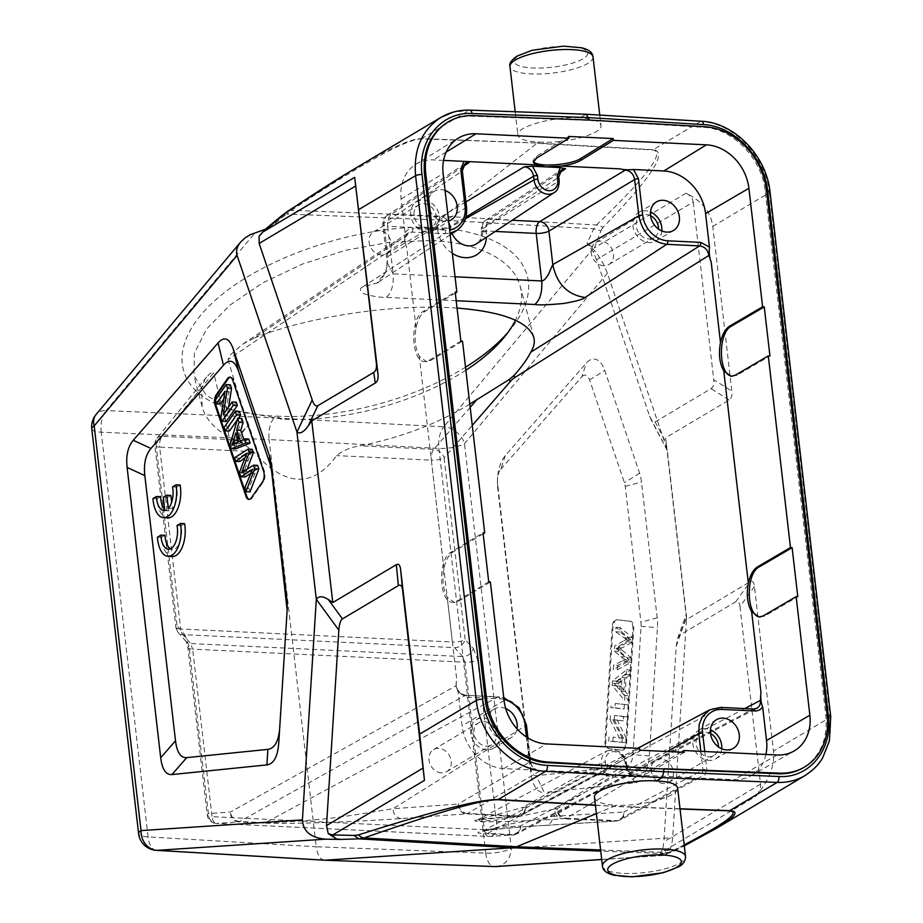 <?xml version="1.0" encoding="UTF-8"?>
<svg xmlns="http://www.w3.org/2000/svg" width="923" height="923" viewBox="0 0 923 923"><rect width="100%" height="100%" fill="white"/><g stroke="black" fill="none" stroke-linecap="round" stroke-linejoin="round"><path stroke-width="0.69" stroke-dasharray="4.62 3.46" d="M469.795 404.066C437.71 423.692 401.113 437.606 360.005 445.809C350.717 447.217 342.941 450.482 336.676 455.627C312.643 488.382 284.919 487.044 253.502 451.624C246.845 445.913 240.718 441.979 235.123 439.81C217.032 431.676 206.025 420.576 202.102 406.535L201.756 387.302L205.171 378.972L209.267 374.23L212.255 372.246L213.686 372.754L155.999 444.009A9.507 6.969 -141 0 1 156.922 438.379A9.507 6.969 -141 0 1 162.09 436.302A9.507 4.742 -87.3 0 0 159.667 447.124A9.507 2.584 -6.6 0 1 154.868 445.451A9.507 2.584 -6.6 0 1 155.999 444.009L177.043 625.875A9.507 2.584 173.4 0 0 175.901 627.317A9.507 2.584 173.4 0 0 180.712 628.99A9.507 4.742 -87.3 0 0 182.812 634.597A9.507 7.419 -41.3 0 1 178.208 632.497A9.507 7.419 -41.3 0 1 177.043 625.875L184.877 634.816A9.507 7.419 138.7 0 0 186.019 641.393M279.646 728.985L287.122 610.818M160.579 496.678L157.072 498.766A23.756 11.849 -87.3 0 0 167.732 517.895M170.87 495.409L167.398 497.474L168.932 510.731A16.626 8.295 92.7 0 1 168.067 510.777A16.626 8.295 92.7 0 1 164.64 509.046M180.147 485.025L176.639 487.113A16.626 8.295 92.7 0 1 172.405 508.665L171.655 502.227M165.044 535.282L161.537 537.371A23.756 11.849 -87.3 0 0 172.197 556.511M184.612 523.641L181.104 525.729A16.626 8.295 92.7 0 1 172.543 549.393A16.626 8.295 92.7 0 1 170.513 548.77M223.747 399.163L229.077 391.56L224.97 417.911L220.862 417.715M224.97 417.911L226.181 421.476M229.077 391.56L224.958 391.364M230.346 384.787L219.155 400.755L215.047 400.559M219.155 400.755L220.285 404.089M236.242 402.174L227.45 414.715L223.331 414.519M227.45 414.715L228.662 406.916M239.438 411.612L228.246 427.58L224.139 427.384M228.246 427.58L229.423 431.053M237.153 420.046L238.376 418.304M238.007 439.44L239.922 433.129L242.945 442.048L238.769 443.801A29.328 14.618 -87.3 0 0 236.057 445.474A56.591 28.221 -87.3 0 0 237.038 442.602M242.945 442.048L238.826 441.852M239.922 433.129L235.803 432.933M236.046 445.486L231.927 445.29M241.768 418.465L234.223 445.198L230.104 445.001M234.223 445.198L235.492 448.947M248.852 439.383L244.491 441.332L240.372 441.136M244.491 441.332L243.891 439.567M252.614 469.253L256.721 469.449A96.361 48.042 -87.3 0 0 254.806 473.822L248.829 488.29L244.71 488.094M248.829 488.29L250.041 491.867M250.802 473.361L254.252 471.215L251.771 471.099M254.252 471.215A227.958 113.644 -87.3 0 0 256.721 469.449M248.356 455.408A98.323 49.023 -87.3 0 0 251.229 453.251A63.087 31.451 -87.3 0 0 248.091 460.612L243.58 472.795L239.461 472.588M243.58 472.795L244.999 476.983M251.229 453.251L247.122 453.043M244.976 457.831L248.356 455.42L246.06 455.304M252.21 449.293L238.572 458.039L234.465 457.843M238.572 458.039L239.761 461.546M257.667 465.365L247.445 471.815A69.052 34.428 -87.3 0 0 245.668 473.038A80.763 40.266 -87.3 0 0 246.706 470.361L247.133 469.23M245.668 473.038L241.561 472.841M230.3 377.219A7.603 3.796 92.7 0 1 230.715 377.195A7.603 3.796 92.7 0 1 233.542 380.23L264.428 471.341A7.603 3.796 92.7 0 1 263.286 481.968L252.094 497.935A7.603 3.796 92.7 0 1 249.672 499.458A7.603 3.796 92.7 0 1 249.268 499.389M215.347 401.47A7.603 3.796 92.7 0 1 215.405 400.04M686.585 617.175L667.225 449.813L607.38 273.231C603.711 263.505 598.889 255.371 592.924 248.829L587.028 242.957A439.602 210.975 165.1 0 0 593.651 228.777L596.454 224.97C646.896 176.835 665.679 151.833 652.815 149.964L536.921 143.307L443.663 216.27L596.454 224.97A9.507 7.961 -133.5 0 1 602.811 227.531C651.465 177.666 668.264 151.718 653.219 149.699A9.507 4.707 -86.7 0 0 652.815 149.964M631.424 658.007L627.305 657.811L627.04 661.999L631.159 662.195L631.424 658.007L621.802 649.988A80.763 40.266 -87.3 0 0 620.314 648.8L616.195 648.592A80.763 40.266 92.7 0 1 617.683 649.792L627.305 657.811M627.04 661.999L613.276 669.567L613.553 665.195L622.356 660.96L626.475 661.156L617.66 665.391L613.553 665.195M617.66 665.391L617.383 669.763L613.276 669.567M617.383 669.763L631.159 662.195M622.356 660.972A98.323 49.023 92.7 0 1 625.332 659.645L629.451 659.841A98.323 49.023 -87.3 0 0 626.475 661.168M625.332 659.645A63.087 31.451 92.7 0 1 620.994 656.738L614.43 651.153L614.764 645.904L624.075 640.631L628.194 640.827L618.883 646.112L614.764 645.904M618.883 646.112L618.548 651.35L625.113 656.934A63.087 31.451 -87.3 0 0 629.451 659.841M618.548 651.35L614.43 651.153M620.314 648.8A69.052 34.428 -87.3 0 0 622.137 647.877L632.428 642.12L632.705 637.689L620.048 627.536L619.771 631.99L628.113 637.931A96.361 48.042 -87.3 0 0 630.721 639.616L626.613 639.42A96.165 47.938 92.7 0 1 623.994 637.735L615.653 631.794L615.929 627.34L628.586 637.493L628.309 641.923L618.018 647.681A69.052 34.428 92.7 0 1 616.195 648.592M624.075 640.62A227.958 113.644 92.7 0 1 626.613 639.42M630.721 639.616A227.958 113.644 -87.3 0 0 628.194 640.827M619.771 631.99L615.653 631.794M620.048 627.536L615.929 627.34M632.705 637.689L628.586 637.493M632.428 642.12L628.309 641.923M620.533 678.636L616.518 681.762A29.328 14.618 92.7 0 1 613.795 683.32A56.591 28.221 92.7 0 1 616.391 685.939L619.829 689.758L620.533 678.636L624.652 678.832L623.948 689.966L619.829 689.758M623.948 689.966L620.51 686.135A56.591 28.221 -87.3 0 0 617.914 683.528A29.328 14.618 -87.3 0 0 620.637 681.959L624.652 678.832M620.51 686.135L616.391 685.939M617.902 683.516L613.795 683.32M625.286 691.465L621.167 691.269L624.929 695.538L629.048 695.734L625.286 691.465L626.152 677.736L622.033 677.54L621.167 691.269M624.929 695.538L624.617 700.488L612.261 685.604L612.549 680.932L626.555 669.752L626.267 674.367L622.033 677.54M626.152 677.736L630.374 674.563L630.674 669.948L616.668 681.128L616.368 685.812L628.736 700.684L624.617 700.488M628.736 700.684L629.048 695.734M616.368 685.812L612.261 685.604M616.668 681.128L612.549 680.932M630.674 669.948L626.555 669.752M630.374 674.563L626.267 674.367M615.26 703.464L628.471 704.895L615.26 703.464L614.983 707.803L610.876 707.606L611.141 703.268M624.352 704.699L624.075 709.049L610.876 707.606M614.983 707.803L624.075 709.049M628.194 709.245L628.471 704.895M627.444 721.025L627.709 716.859L614.51 715.429L623.602 716.663L623.337 720.828L612.953 719.698L623.337 720.828M627.709 716.859L623.602 716.663M614.51 715.429L614.222 719.882L610.115 719.686L610.391 715.233M614.222 719.882L623.51 738.262L619.391 738.065L610.115 719.686M623.51 738.262L613.137 737.131L619.391 738.065M613.137 737.131L612.872 741.296L608.753 741.1L609.018 736.935M612.872 741.296L626.082 742.738L608.753 741.1M626.082 742.738L626.359 738.285L622.24 738.077L621.964 742.542M612.953 719.698L622.24 738.077M626.359 738.285L617.072 719.894M629.624 621.191L616.414 619.748A7.603 3.796 -87.3 0 0 616.299 619.748A7.603 3.796 -87.3 0 0 612.157 626.925L604.98 740.696A7.603 3.796 -87.3 0 0 608.28 748.691L621.491 750.134A7.603 3.796 -87.3 0 0 621.594 750.145A7.603 3.796 -87.3 0 0 625.736 742.957L632.913 629.186A7.603 3.796 -87.3 0 0 629.624 621.191L630.444 621.225A7.603 3.796 92.7 0 1 633.732 629.221L626.555 742.992A7.603 3.796 92.7 0 1 622.425 750.18A7.603 3.796 92.7 0 1 622.31 750.168L609.099 748.738A7.603 3.796 92.7 0 1 605.811 740.742L612.987 626.971A7.603 3.796 92.7 0 1 617.118 619.783A7.603 3.796 92.7 0 1 617.233 619.795L630.444 621.225M505.285 455.616L500.739 469.357A12.045 6.011 -87.3 0 0 497.509 478.368A12.045 6.011 -87.3 0 0 497.416 480.479A12.045 6.011 -87.3 0 0 497.566 483.214L530.413 767.186A12.045 6.011 -87.3 0 0 536.182 775.712L544.258 792.534A28.509 14.214 92.7 0 1 530.621 772.366L497.762 488.382A28.509 14.214 92.7 0 1 497.405 481.921A28.509 14.214 92.7 0 1 497.647 476.937A28.509 14.214 92.7 0 1 505.285 455.616L586.359 363.051A28.509 14.214 92.7 0 1 604.75 370.435L639.581 473.199A28.509 14.214 92.7 0 1 641.497 482.025L657.199 617.775A28.509 14.214 92.7 0 1 657.441 627.594L649.342 755.925A28.509 14.214 92.7 0 1 634.932 782.831L544.258 792.534M500.739 469.357L581.825 376.792L586.359 363.051M634.932 782.831L626.855 766.009A12.045 6.011 -87.3 0 0 632.947 754.645L641.047 626.313A12.045 6.011 -87.3 0 0 640.943 622.16L625.24 486.409A12.045 6.011 -87.3 0 0 624.421 482.683L589.589 379.918A12.045 6.011 -87.3 0 0 581.825 376.792M626.855 766.009L536.182 775.712M649.584 416.146L650.877 419.25L655.168 421.926L666.256 443.098L667.271 450.551L649.584 416.146L596.535 259.628L693.196 202.079C692.688 198.272 690.312 195.33 686.066 193.23C701.999 201.087 710.906 212.152 712.775 226.423L731.824 391.11C732.297 395.586 731.397 398.551 729.135 399.994L665.587 437.825L686.608 619.529L750.157 581.686C752.441 580.417 753.872 581.998 754.426 586.428L773.486 751.114C774.928 765.502 769.044 780.546 755.845 796.272L664.179 850.856A9.507 8.942 -96.5 0 1 659.253 854.479L663.868 855.413C668.667 854.19 671.609 848.272 672.682 837.657L686.597 617.164L686.17 614.291L686.354 616.726L679.836 635.093L677.597 638.439L676.213 646.342L663.891 841.788L662.622 849.645L664.191 850.833L674.84 850.071A9.507 8.411 -116.6 0 1 672.613 851.767A9.507 8.411 -116.6 0 1 669.071 852.564L665.945 853.602A439.602 19.856 0.7 0 1 657.811 854.663L659.264 854.467L662.622 849.645M693.196 202.079L713.744 379.757L731.824 391.11M655.168 421.926L711.056 388.641C713.317 387.199 714.217 384.233 713.744 379.757M666.256 443.098L665.587 437.825M686.608 619.529L686.354 616.726M754.426 586.428L739.992 606.549C739.427 602.131 738.008 600.538 735.723 601.808L679.836 635.093M739.992 606.549L760.552 784.227C760.933 788.069 759.364 792.084 755.845 796.272M639.57 748.391L607.057 767.151L603.769 771.063L606.169 773.509L547.731 770.693L539.574 771.143C534.532 770.336 531.452 767.175 530.298 761.66L458.269 804.048A9.507 8.342 85.9 0 0 466.427 813.855A9.507 4.742 -87.3 0 0 467.58 813.498A9.507 7.984 -120.5 0 1 458.269 804.048L393.117 808.71L526.098 725.363A2.85 0.773 173.4 0 0 526.433 724.936M684.22 752.337L651.696 771.109C640.55 778.204 603.527 779.577 603.977 772.874L607.265 768.974L639.789 750.203M441.529 772.897A12.83 10.557 -120.8 0 1 429.703 763.148A12.83 10.557 -120.8 0 1 433.556 749.614A12.83 10.557 -120.8 0 1 449.189 755.233A12.83 10.557 -120.8 0 1 446.674 771.663A12.83 10.557 -120.8 0 1 441.529 772.897M486.513 746.119A12.83 10.557 59.2 0 0 491.659 744.884A12.83 10.557 59.2 0 0 494.163 728.455A12.83 10.557 59.2 0 0 478.529 722.836A12.83 10.557 59.2 0 0 474.676 736.369A12.83 10.557 59.2 0 0 486.513 746.119M486.929 749.753A16.626 13.695 -120.8 0 1 471.595 737.108A16.626 13.695 -120.8 0 1 476.58 719.571A16.626 13.695 -120.8 0 1 496.851 726.851A16.626 13.695 -120.8 0 1 493.597 748.149A16.626 13.695 -120.8 0 1 486.929 749.753M505.735 708.587A16.626 13.695 59.2 0 0 494.197 709.072A16.626 13.695 59.2 0 0 489.213 726.62A16.626 13.695 59.2 0 0 504.546 739.265A16.626 13.695 59.2 0 0 511.215 737.65A16.626 13.695 59.2 0 0 516.995 728.812M455.316 293.064L424.892 311.489C420.738 314.247 417.784 319.704 416.042 327.884C414.162 339.191 415.258 348.663 419.33 356.324L426.553 361.654L430.568 360.547L462.515 341.198M460.865 341.118L428.918 360.466L424.915 361.574C411.07 362.243 409.616 318.297 423.242 311.409L455.201 292.06M483.167 533.817L452.743 552.231C448.59 554.988 445.636 560.457 443.894 568.626C442.025 579.932 443.121 589.416 447.182 597.066L454.404 602.396L458.419 601.288L490.367 581.94M488.729 581.871L456.77 601.219L452.766 602.315C438.933 602.984 437.467 559.05 451.093 552.162L483.052 532.813M526.445 737.015L529.191 760.725L534.163 770.047L503.854 768.594A42.77 35.201 -120.8 0 1 462.088 725.928L458.223 692.469L456.17 685.604L456.493 677.494L447.182 597.066M381.614 255.071A12.83 10.557 -120.8 0 1 369.788 245.31A12.83 10.557 -120.8 0 1 373.63 231.777A12.83 10.557 -120.8 0 1 389.275 237.396A12.83 10.557 -120.8 0 1 386.76 253.825A12.83 10.557 -120.8 0 1 381.614 255.071M426.599 228.281A12.83 10.557 59.2 0 0 431.733 227.046A12.83 10.557 59.2 0 0 434.248 210.617A12.83 10.557 59.2 0 0 418.615 204.998A12.83 10.557 59.2 0 0 414.762 218.532A12.83 10.557 59.2 0 0 426.599 228.281M427.014 231.915A16.626 13.695 -120.8 0 1 411.681 219.282A16.626 13.695 -120.8 0 1 416.665 201.733A16.626 13.695 -120.8 0 1 436.937 209.013A16.626 13.695 -120.8 0 1 433.683 230.312A16.626 13.695 -120.8 0 1 427.014 231.915M445.082 190.473A16.626 13.695 59.2 0 0 434.283 191.246A16.626 13.695 59.2 0 0 429.299 208.783A16.626 13.695 59.2 0 0 444.632 221.428A16.626 13.695 59.2 0 0 448.613 220.978M603.78 265.732A12.83 10.557 -120.8 0 1 591.955 255.983A12.83 10.557 -120.8 0 1 595.808 242.449A12.83 10.557 -120.8 0 1 611.441 248.068A12.83 10.557 -120.8 0 1 608.926 264.497A12.83 10.557 -120.8 0 1 603.78 265.732M650.588 215.717A12.83 10.557 59.2 0 0 640.781 215.67A12.83 10.557 59.2 0 0 636.928 229.204A12.83 10.557 59.2 0 0 648.765 238.953A12.83 10.557 59.2 0 0 653.911 237.719A12.83 10.557 59.2 0 0 658.537 229.066M661.791 230.912A16.626 13.695 -120.8 0 1 655.849 240.984A16.626 13.695 -120.8 0 1 649.181 242.587A16.626 13.695 -120.8 0 1 633.847 229.942A16.626 13.695 -120.8 0 1 638.831 212.405A16.626 13.695 -120.8 0 1 650.519 211.978M376.919 283.13C384.222 280.338 388.398 263.032 387.245 262.836L393.117 273.831C393.844 284.942 391.537 292.787 386.195 297.368C380.276 297.575 372.927 296.41 364.147 293.872C359.658 290.895 359.22 288.553 362.866 286.845L376.907 283.107L385.837 272.066L387.787 256.663L383.91 223.181A9.507 7.903 -123.6 0 1 386.991 215.601A9.507 7.903 -123.6 0 1 387.072 215.544A9.507 7.903 -123.6 0 1 391.121 214.471A9.507 4.742 -87.3 0 0 387.614 226.273L437.56 228.662L437.664 229.585A9.507 2.596 173.5 0 0 450.412 227.3L450.309 226.377A9.507 2.584 -6.6 0 1 437.56 228.662A9.507 4.742 92.7 0 1 441.067 216.87A9.507 7.649 -121 0 1 450.309 226.377L465.977 216.94M561.519 169.832L558.6 174.182L558.842 181.104L482.648 228.846A9.507 2.584 173.4 0 0 481.552 230.265C481.252 238.492 479.579 243.003 476.545 243.787A18.622 15.322 59.2 0 0 482.648 228.846L482.544 227.923A9.507 7.903 -123.6 0 1 485.625 220.332A9.507 7.903 -123.6 0 1 485.706 220.285A9.507 7.903 -123.6 0 1 489.755 219.213A9.507 4.742 -87.3 0 0 486.248 231.004L486.363 231.938A28.117 23.144 59.2 0 1 486.502 237.234M466.519 207.098A2.85 0.773 -6.6 0 1 466.184 207.525L387.787 256.663L387.268 263.124L382.814 224.601A9.507 2.584 -6.6 0 1 383.91 223.181L461.985 171.228L462.55 166.798L465.088 163.636M663.706 783.569A12.83 10.557 -120.8 0 1 651.869 773.82A12.83 10.557 -120.8 0 1 655.722 760.275A12.83 10.557 -120.8 0 1 671.356 765.905A12.83 10.557 -120.8 0 1 668.84 782.323A12.83 10.557 -120.8 0 1 663.706 783.569M710.502 733.543A12.83 10.557 59.2 0 0 700.695 733.497A12.83 10.557 59.2 0 0 696.842 747.042A12.83 10.557 59.2 0 0 708.679 756.791A12.83 10.557 59.2 0 0 713.825 755.545A12.83 10.557 59.2 0 0 718.452 746.903M721.705 748.749A16.626 13.695 -120.8 0 1 715.763 758.81A16.626 13.695 -120.8 0 1 709.095 760.425A16.626 13.695 -120.8 0 1 693.761 747.78A16.626 13.695 -120.8 0 1 698.746 730.231A16.626 13.695 -120.8 0 1 710.433 729.805M765.928 754.449A42.77 35.201 -120.8 0 1 751.01 775.747A42.77 35.201 -120.8 0 1 734.246 779.658L703.153 778.181L695.873 778.562L690.369 777.547L631.932 774.743L616.726 775.424L606.169 773.509M443.559 160.394L433.429 159.91A42.77 35.201 -120.8 0 0 415.892 164.282A42.77 35.201 -120.8 0 0 401.124 199.01L405.001 232.469L404.678 240.591L406.731 247.456L404.539 240.776L407.62 233.184L411.727 232.088A2.85 1.419 92.7 0 0 412.766 228.558L445.636 230.127A25.729 21.183 -120.8 0 0 449.639 229.919M404.539 240.776L228.004 359.601L230.462 354.836L242.772 344.141L254.448 337.933L411.727 232.088L444.598 233.657A2.85 1.419 -87.3 0 0 445.636 230.127M744.815 708.564L520.48 825.958L497.082 827.435A9.507 8.145 -93.6 0 1 489.536 836.48A9.507 8.145 -93.6 0 1 488.752 836.48A9.507 4.742 92.7 0 1 488.486 836.48A9.507 4.742 92.7 0 1 484.31 829.754L212.048 816.682A9.507 4.742 -87.3 0 0 216.236 823.408A9.507 9.507 0 0 1 207.248 815.009L187.865 647.473A9.507 2.584 -6.6 0 1 188.996 646.042L208.379 813.578L230.45 812.032L456.031 685.801C457.185 691.315 460.277 694.477 465.319 695.273L498.189 696.842L265.397 822.762L239.692 821.528A9.507 7.972 -119.2 0 1 230.45 812.032A9.507 8.307 86 0 0 238.572 821.874L216.501 823.408A9.507 8.307 -94 0 1 208.379 813.578A9.507 2.584 173.4 0 0 207.248 815.009A9.507 2.584 173.4 0 0 212.048 816.682L192.665 649.146A9.507 2.584 -6.6 0 1 187.865 647.508L186.042 641.427A9.507 7.419 138.7 0 0 190.646 643.539L462.735 656.599L464.915 662.218L192.665 649.146L190.646 643.539L182.812 634.597L454.485 647.646L462.735 656.599A9.507 7.303 137.4 0 0 473.418 648.673L465.169 639.72A9.507 7.303 -42.6 0 1 454.485 647.646A9.507 4.742 92.7 0 1 452.385 642.027A9.507 2.584 173.4 0 0 465.169 639.72L444.125 457.854A9.507 2.584 -6.6 0 1 431.341 460.173A9.507 4.742 92.7 0 1 433.764 449.351A9.507 6.807 -139.1 0 1 444.125 457.854L472.264 425.411M544.535 825.404L615.664 821.02A9.507 8.099 86.5 0 0 616.426 821.02L545.308 825.393A9.507 8.099 -93.5 0 1 544.535 825.404C491.428 828.612 462.585 832.765 486.444 833.769L512.15 835.003A9.507 8.145 86.4 0 0 512.934 835.003A9.507 8.145 86.4 0 0 520.48 825.958A9.507 7.799 -117.6 0 1 516.822 833.896A9.507 7.799 -117.6 0 1 516.742 833.942L756.698 708.368L753.237 709.095L513.269 834.669L487.563 833.434L720.367 707.514L753.237 709.095A2.85 1.419 -87.3 0 1 753.618 708.991L753.779 709.014M516.742 833.942A9.507 7.799 -117.6 0 1 513.269 834.669A9.507 4.742 92.7 0 1 512.15 835.003L488.752 836.48L216.501 823.408A9.507 4.742 -87.3 0 1 216.236 823.408L488.486 836.48A9.507 9.507 0 0 0 489.536 836.48L512.934 835.003A9.507 9.507 0 0 0 516.857 833.873M696.957 778.504L699.322 777.87L701.665 775.793L702.98 769.944L623.948 811.998A9.507 7.742 -118 0 1 620.302 819.924A9.507 9.507 0 0 1 616.426 821.02A9.507 8.099 86.5 0 0 623.948 811.998L552.831 816.382A9.507 8.099 -93.5 0 1 545.378 825.393M667.248 751.518L552.831 816.382L511.734 823.662L483.029 831L487.563 833.434A9.507 4.742 -87.3 0 1 486.444 833.769M630.571 776.093L635.982 777.178C630.951 776.381 627.859 773.22 626.717 767.694L556.904 808.779A9.507 8.342 85.9 0 0 565.061 818.597A9.507 4.742 -87.3 0 0 566.214 818.24A9.507 7.984 -120.5 0 1 556.904 808.779L554.665 808.94L626.29 764.036A2.85 0.773 173.4 0 0 626.625 763.621A2.85 0.773 173.4 0 0 625.183 763.113A11.48 9.449 -120.8 0 0 613.98 751.634A11.48 9.449 -120.8 0 0 605.303 762.133L605.73 765.813L602.869 774.755L630.571 776.093L625.609 766.771L625.183 763.113M598.277 774.42L600.596 772.355L601.831 769.321L601.658 758.314L603.204 754.391L606.942 750.884L477.537 819.936L515.276 816.44A9.507 8.099 -93.5 0 1 514.503 816.44C479.395 818.816 467.569 820.524 479.002 821.562C492.582 822.243 533.471 820.87 562.834 818.759A9.507 8.342 -94.1 0 1 554.665 808.94L517.953 816.751L495.42 820.155L480.387 821.239L478.702 819.439L522.787 807.417A9.507 8.099 -93.5 0 1 515.334 816.428M539.574 771.143L467.58 813.498L518.184 815.932L594.712 775.205L598.231 774.443L521.68 815.182A9.507 7.742 -118 0 1 518.184 815.932A9.507 4.742 92.7 0 1 517.03 816.29A9.507 8.099 86.5 0 0 517.791 816.278A9.507 8.099 86.5 0 0 525.314 807.267A9.507 7.742 -118 0 1 521.749 815.147M401.286 818.528A9.507 8.342 -94.1 0 1 393.117 808.71C358.066 814.051 328.784 820.87 265.397 822.762A9.507 4.742 92.7 0 1 264.278 823.108C285.668 824.274 353.694 822.001 401.286 818.528L466.427 813.855L514.503 816.44M700.822 751.322L702.98 769.944A2.85 0.773 -6.6 0 1 706.799 769.263L703.937 778.204M699.322 777.87L695.78 778.643L690.369 777.547M759.883 617.014L764.832 616.01L797.795 596.708M732.031 376.261L736.981 375.257L769.932 355.955M457.047 308.074L449.605 307.636C389.01 304.44 306.978 317.177 254.448 337.933M568.764 136.431L536.378 156.31L533.113 160.44L533.436 161.317M405.001 232.469L408.324 229.469L412.766 228.558M228.004 359.601L247.768 425.791A169.163 81.189 165.1 0 0 231.488 445.89L213.686 372.754M456.031 685.801L456.493 677.494M231.488 445.89L247.768 425.791M264.278 823.108L238.572 821.874A9.507 4.742 -87.3 0 0 239.692 821.528L465.319 695.273A2.85 1.419 92.7 0 1 465.7 695.169A2.85 1.419 92.7 0 1 466.992 697.188L458.223 692.469M534.163 770.047L539.667 771.063L547.731 770.693M594.712 775.205L602.869 774.755M681.116 752.187L651.488 769.286C647.035 771.732 640.504 773.555 631.932 774.743M803.46 767.659C820.339 756.548 827.816 739.219 825.877 715.683L765.167 190.992C762.029 158.675 732.85 128.447 703.741 127.339L588.505 120.336L472.38 116.229C463.173 115.952 454.774 118.04 447.205 122.482M586.082 114.244L579.782 117.763C553.327 116.356 515.68 126.843 517.872 135.012C518.853 139.038 525.891 141.392 538.974 142.05L537.324 143.03L653.219 149.699L700.638 121.455L585.344 114.44L469.172 110.345L452.87 112.248M674.84 850.071L715.117 829.096M684.197 844.857L669.071 852.564L600.596 849.968M595.416 805.144L614.06 806.229L595.439 805.375M596.396 813.601L613.657 806.437L680.043 808.975M680.02 808.756L614.06 806.229L615.71 805.237C642.166 806.644 679.813 796.157 677.62 787.988M594.539 797.599C595.543 801.775 602.592 804.325 615.71 805.237M811.905 770.613C826.131 757.506 832.211 739.761 830.123 717.39L773.486 751.114M485.613 853.267L485.717 853.117A19.002 9.368 -87.8 0 0 494.14 866.582M496.113 866.547A19.002 16.452 86.2 0 0 511.307 848.375L464.488 443.686A19.002 13.776 40 0 0 443.744 426.784A19.002 9.299 -87 0 0 438.898 448.428L438.76 448.266M596.535 259.628L593.512 252.394L587.028 242.957M353.094 169.67C388.329 148.765 411.208 138.404 421.742 138.577L537.324 143.03L421.338 138.854C405.855 139.35 362.554 163.175 291.472 210.329L286.638 214.032L439.844 220.02L593.651 228.777L600.942 230.762L594.424 247.802L593.512 252.394M712.775 226.423L769.424 192.699C765.905 156.529 733.231 122.69 700.638 121.455A4.753 2.388 -86.5 0 1 701.422 121.259M602.811 227.531L600.942 230.762M507.904 332.499A178.658 85.747 165.1 0 0 511.169 328.6A178.658 85.747 165.1 0 0 433.672 227.381L443.663 216.27L291.472 210.329A9.507 7.107 56.3 0 0 287.734 211.229M538.974 142.05C565.499 143.976 603.18 133.847 600.954 125.401C599.95 121.225 592.901 118.675 579.782 117.763M261.982 232.192L269.978 227.739A439.602 207.156 164.2 0 1 286.638 214.032L282.311 215.463M156.368 850.36A19.002 9.576 93.4 0 1 148.072 836.896L148.211 837.057M101.345 432.056L101.242 432.206A19.002 9.645 92.5 0 1 106.087 410.573A19.002 13.776 40 0 0 96.096 414.485M607.38 273.231L464.488 443.686A19.002 5.169 173.4 0 1 438.898 448.428L269.101 439.567C268.351 430.522 269.966 423.311 273.935 417.923L443.744 426.784L592.924 248.829M91.781 428.883A19.002 5.169 173.4 0 0 101.242 432.206L269.101 439.567L316.208 846.749L485.717 853.117A19.002 5.169 -6.6 0 0 511.307 848.375L672.682 837.657M324.515 860.213C320.189 859.475 317.408 854.986 316.208 846.749L148.072 836.896A19.002 5.169 -6.6 0 1 138.6 833.573M672.682 850.741L665.945 853.602L600.735 851.121M465.873 370.227A169.163 81.189 -14.9 0 1 281.919 419.1L230.427 409.524L206.048 395.044L193.899 375.303L194.441 353.001L206.625 329.015L229.965 305.109L262.547 282.98L301.994 264.197L345.502 250.306L389.714 242.207L431.733 240.465L433.66 227.381C362.427 224.416 269.274 254.575 219.305 296.768C168.932 338.891 169.694 386.368 221.082 406.016C236.276 411.843 254.413 415.188 275.504 416.054L273.935 417.923L106.087 410.573L255.267 232.608M281.919 419.1L275.504 416.054A178.658 85.747 165.1 0 0 465.527 367.192M269.978 227.739L265.247 229.308M152.964 498.57L157.072 498.766M172.52 486.917L176.639 487.113M168.286 508.458L172.405 508.665M163.279 497.278L167.398 497.474M164.813 510.534L168.932 510.731M157.429 537.174L161.537 537.371M176.997 525.522L181.104 525.729M431.745 240.465A169.163 81.189 -14.9 0 1 520.203 286.292A169.163 81.189 -14.9 0 1 515.461 320.2M201.756 387.302L162.09 436.302L235.123 439.81M253.502 451.624L159.667 447.124L180.712 628.99L452.385 642.027L431.341 460.173L336.676 455.627M470.176 407.355L433.764 449.351L360.005 445.809M238.769 443.801L234.65 443.605M250.698 473.626L254.806 473.822M243.972 460.415L248.091 460.612M245.437 470.292L246.706 470.361M247.445 471.815L243.337 471.618M252.094 497.935L251.275 497.901M264.428 471.341L263.609 471.295M232.723 380.184L233.542 380.23M262.467 481.933L263.286 481.968M278.792 742.484L279.796 726.943M287.088 611.384L287.215 608.972M625.113 656.934L620.994 656.738M627.432 639.454L623.994 637.735M628.113 637.931L624.813 637.77M621.802 649.988L617.683 649.792M618.018 647.681L622.137 647.877M616.518 681.762L620.637 681.959M621.491 750.134L622.31 750.168M609.099 748.738L608.28 748.691M626.555 742.992L625.736 742.957M632.913 629.186L633.732 629.221M616.414 619.748L617.233 619.795M612.987 626.971L612.157 626.925M604.98 740.696L605.811 740.742M530.413 767.186L530.621 772.366M497.762 488.382L497.566 483.214M589.589 379.918L604.75 370.435M639.581 473.199L624.421 482.683M625.24 486.409L641.497 482.025M657.199 617.775L640.943 622.16M641.047 626.313L657.441 627.594M649.342 755.925L632.947 754.645M729.135 399.994L711.056 388.641M676.213 646.342L686.585 617.152M735.723 601.808L750.157 581.686M760.552 784.227L663.891 841.788M607.265 768.974L607.057 767.151M423.242 311.409L424.892 311.489M451.093 552.162L452.743 552.231M504.085 700.499L462.088 725.928M503.854 768.594L546.589 743.926M458.419 601.288L456.77 601.219M443.894 568.626L419.33 356.324M430.568 360.547L428.918 360.466M465.919 201.918L441.067 216.87L391.121 214.471L462.723 166.832M437.664 229.585A28.117 23.144 59.2 0 0 452.351 253.364M465.457 218.774L450.412 227.3A18.622 15.322 59.2 0 0 452.12 233.519M495.27 231.442L486.248 231.004A9.507 2.584 -6.6 0 1 481.448 229.331L481.552 230.265A9.507 2.584 173.4 0 0 486.363 231.938M485.74 220.262A9.507 9.507 0 0 0 481.448 229.331A9.507 2.584 -6.6 0 1 482.544 227.923L558.415 177.435A2.85 0.773 173.4 0 0 558.75 177.008M559.165 173.028L489.755 219.213L512.184 220.285M387.106 215.521A9.507 9.507 0 0 0 382.814 224.601A9.507 2.584 -6.6 0 0 387.614 226.273L393.117 273.831L455.062 276.796M456.193 300.725L386.195 297.368M456.839 230.415L462.735 224.335L465.838 216.501L466.184 207.525L461.985 171.228A2.85 0.773 173.4 0 0 462.319 170.801M362.866 286.845L444.598 233.657L450.032 233.242M776.993 754.991L734.246 779.658M484.31 829.754A9.507 2.584 173.4 0 0 497.082 827.435L477.699 659.899A9.507 2.584 -6.6 0 1 464.915 662.218L484.31 829.754M473.418 648.673L477.699 659.899M188.996 646.042L184.877 634.816M635.982 777.178L566.214 818.24L616.818 820.662A9.507 4.742 92.7 0 1 615.664 821.02L562.834 818.759M605.73 765.813A2.85 0.773 -6.6 0 0 601.9 766.505L525.314 807.267L522.787 807.417L601.473 762.813A2.85 0.773 173.4 0 1 605.303 762.133M699.299 777.893L620.302 819.924A9.507 7.742 -118 0 1 616.818 820.662L695.78 778.643M704.745 751.518L706.799 769.263M709.66 709.856L715.002 707.918L720.367 707.514M764.832 616.01L763.183 615.929M736.981 375.257L735.331 375.176M536.586 158.121L536.378 156.31M559.176 180.677A2.85 0.773 -6.7 0 1 558.842 181.104A14.33 11.791 -120.8 0 1 554.146 192.595M446.167 152.087L433.429 159.91M401.124 199.01L443.121 173.582M416.042 327.884L406.731 247.456M529.191 760.725A2.85 0.773 -6.6 0 1 530.633 761.233A2.85 0.773 -6.6 0 1 530.298 761.66L526.098 725.363C522.695 708.679 513.396 699.173 498.189 696.842A2.85 1.419 -87.3 0 1 498.605 696.75A2.85 1.419 -87.3 0 1 499.862 698.769L466.992 697.188M499.862 698.769A25.729 21.183 -120.8 0 1 503.958 699.369M606.942 750.884L613.749 749.88L617.891 751.357L621.594 754.206L624.421 758.083L626.717 767.694A2.85 0.773 -6.6 0 0 627.04 767.278L626.625 763.621C624.836 752.995 618.283 748.749 606.942 750.884M625.609 766.771A2.85 0.773 -6.6 0 1 627.04 767.267M651.488 769.286L651.696 771.109M472.38 116.229L473.418 115.617M827.181 714.91L825.877 715.683M765.167 190.992L766.471 190.219M704.78 126.728L703.741 127.339M602.465 866.039A41.812 11.364 173.4 0 0 623.59 873.377A41.812 11.364 173.4 0 0 680.205 862.97A41.812 11.364 173.4 0 0 685.535 856.429M830.735 716.629A4.753 1.292 -6.6 0 1 830.123 717.39L769.424 192.699A4.753 1.292 173.4 0 0 770.024 191.949M601.704 859.463L663.106 855.39M438.898 448.428L485.717 853.117M588.712 244.837L594.424 247.802M686.066 193.23L594.424 247.791M421.338 138.854A9.507 4.765 92.2 0 1 421.742 138.577L469.172 110.345A4.753 2.342 92 0 1 469.899 110.137M518.876 55.68A37.058 10.072 -6.6 0 1 582.678 48.677A37.058 10.072 -6.6 0 1 551.354 67.321A37.058 10.072 -6.6 0 1 518.876 55.68M593.028 56.961A41.812 11.364 -6.6 0 1 552.808 73.055A41.812 11.364 -6.6 0 1 509.958 66.571M266.078 229.389A9.507 5.93 48.9 0 0 264.093 230.3M148.072 836.896L101.242 432.206M248.852 499.412L249.672 499.458M229.896 377.149L230.715 377.195M278.781 742.623L279.796 727.082M287.249 608.419L287.122 610.83M621.594 750.145L622.425 750.18M616.299 619.748L617.118 619.783M497.416 480.479L497.405 481.921M497.509 478.368L497.647 476.937M667.271 450.551L650.877 419.25M677.597 638.439L686.17 614.291M446.674 771.663L491.659 744.884M433.556 749.614L478.529 722.836M493.597 748.149L511.215 737.65M476.58 719.571L494.197 709.072M452.708 602.315L454.404 602.396M424.845 361.562L426.541 361.654M386.76 253.825L431.733 227.046M373.63 231.777L418.615 204.998M433.683 230.312L451.301 219.824M416.665 201.733L434.283 191.246M608.926 264.497L653.911 237.719M595.808 242.449L640.781 215.67M655.849 240.984L673.467 230.485M638.831 212.405L656.449 201.906M386.991 215.601L465.042 163.659M450.205 234.788L376.965 283.096M668.84 782.323L713.825 755.545M655.722 760.275L700.695 733.497M715.763 758.81L733.381 748.322M698.746 730.231L716.375 719.744M751.01 775.747L794.057 750.999M407.574 233.219L242.772 344.141M206.579 377.034L156.922 438.379A9.507 9.507 0 0 0 154.868 445.451L175.901 627.317A9.507 9.507 0 0 0 178.208 632.497L186.042 641.427M545.308 825.393C511.884 827.135 478.276 831.265 482.244 831.358L637.735 748.299M515.276 816.44L517.791 816.278A9.507 9.507 0 0 0 521.783 815.124M759.064 617.025L760.76 617.106M731.212 376.284L732.908 376.365M533.321 162.24L533.102 160.325M485.625 220.332L561.472 169.867M415.892 164.282L458.154 138.231M407.666 233.207L404.839 238.33M457.012 688.085C458.073 691.639 460.969 694.004 465.7 695.181L503.75 697.557M538.501 770.809C533.459 768.547 530.829 765.363 530.598 761.256L527.933 737.962M595.97 775.078L598.242 774.409M635.001 776.866C630.709 775.47 628.055 772.274 627.04 767.278M603.988 772.989L603.769 771.074M658.503 854.675L667.444 853.51L672.613 851.767L684.312 845.837M663.868 855.413L601.704 859.544M346.321 173.755L352.736 169.89M515.184 111.741L517.838 134.712M599.754 115.075L600.919 125.101M163.959 510.581L168.067 510.777M168.424 549.197L172.543 549.393M533.794 337.391L520.203 286.292M202.091 406.478L193.807 375.338M504.985 336.295L511.169 328.6M230.392 409.616L221.082 406.016"/><path stroke-width="1.38" d="M514.134 375.361L514.699 377.645L708.91 255.394C707.791 249.856 704.711 246.683 699.646 245.91L530.702 352.251C527.425 358.874 521.899 366.569 514.134 375.361L509.311 379.48L469.795 404.066M262.467 481.933A7.603 3.796 -87.3 0 0 263.609 471.295L232.723 380.184A7.603 3.796 -87.3 0 0 229.896 377.149A7.603 3.796 -87.3 0 0 227.462 378.672L216.27 394.64A7.603 3.796 -87.3 0 0 215.14 405.266L246.014 496.389A7.603 3.796 -87.3 0 0 248.852 499.412A7.603 3.796 -87.3 0 0 251.275 497.901L262.467 481.933M287.145 610.253L271.639 471.399L270.047 464.05L238.676 371.496C234.765 360.431 229.689 358.343 223.447 365.243L150.968 448.451C145.603 454.808 143.561 463.865 144.83 475.622L175.508 740.8C176.951 752.453 180.689 758.06 186.734 757.621L267.889 749.361C274.466 748.484 278.377 741.7 279.646 728.985M166.763 495.201L163.279 497.278L164.813 510.534A16.626 8.295 92.7 0 1 163.959 510.581A16.626 8.295 92.7 0 1 156.46 496.482L152.964 498.57A23.756 11.849 -87.3 0 0 163.613 517.699L167.732 517.895A23.756 11.849 -87.3 0 0 180.147 485.025L176.028 484.829L172.52 486.917A16.626 8.295 92.7 0 1 168.286 508.458L166.763 495.201L170.87 495.409L171.655 502.227M164.64 509.046A16.626 8.295 92.7 0 1 160.579 496.678L156.46 496.482M168.078 556.315L172.197 556.511A23.756 11.849 -87.3 0 0 184.612 523.641L180.493 523.445L176.997 525.522A16.626 8.295 92.7 0 1 168.424 549.197A16.626 8.295 92.7 0 1 160.925 535.086L157.429 537.174A23.756 11.849 -87.3 0 0 168.078 556.315A23.756 11.849 -87.3 0 0 180.493 523.445M170.513 548.77A16.626 8.295 92.7 0 1 165.044 535.282L160.925 535.086M227.45 388.168L223.331 414.519L232.135 401.978L233.265 405.312L222.062 421.28L220.862 417.715L224.958 391.364L216.178 403.893L215.047 400.559L226.239 384.591L227.45 388.168L231.558 388.364L230.346 384.787L226.239 384.591M233.265 405.312L237.373 405.509L226.181 421.476L222.062 421.28M223.747 399.163L220.285 404.089L216.178 403.893M228.662 406.916L231.558 388.364M237.373 405.509L236.242 402.174L232.135 401.978M225.316 430.856L224.139 427.384L235.33 411.416L236.507 414.9L225.316 430.856L229.423 431.053L237.153 420.046M238.376 418.304L240.626 415.096L239.438 411.612L235.33 411.416M240.626 415.096L236.507 414.9M233.634 440.098A56.591 28.221 92.7 0 1 231.938 445.267A29.328 14.618 92.7 0 1 234.65 443.605L238.826 441.852L235.803 432.933L233.634 440.098L237.753 440.294L238.007 439.44M237.038 442.602A56.591 28.221 -87.3 0 0 237.742 440.306M236.646 430.141L240.372 441.136L244.745 439.186L245.991 442.89L231.373 448.751L230.104 445.001L237.649 418.269L238.999 422.238L236.646 430.141L240.765 430.337L243.107 422.434L238.999 422.238M245.991 442.89L250.11 443.086L235.492 448.947L231.373 448.751M243.107 422.434L241.768 418.465L237.649 418.269M243.891 439.567L240.765 430.337M250.11 443.086L248.852 439.383L244.745 439.186M241.561 472.841A69.052 34.428 92.7 0 1 243.337 471.618L253.548 465.169L254.748 468.722L245.922 491.659L244.71 488.094L250.698 473.626A96.361 48.042 92.7 0 1 252.614 469.253A227.958 113.644 92.7 0 1 250.145 471.018L240.88 476.787L239.461 472.588L243.972 460.415A63.087 31.451 92.7 0 1 247.122 453.043A98.323 49.023 92.7 0 1 244.237 455.212L235.653 461.35L234.465 457.843L248.102 449.097L249.233 452.455L242.587 470.165A80.763 40.266 92.7 0 1 241.561 472.841M254.748 468.722L258.867 468.919L250.041 491.867L245.922 491.659M251.771 471.099L250.133 471.018M250.802 473.361L244.999 476.983L240.88 476.787M246.06 455.304L244.237 455.224M244.976 457.831L239.761 461.546L235.653 461.35M247.133 469.23L253.352 452.651L252.21 449.293L248.102 449.097M253.352 452.651L249.233 452.455M258.867 468.919L257.667 465.365L253.548 465.169M249.268 499.389A7.603 3.796 92.7 0 1 246.845 496.424L215.959 405.312A7.603 3.796 92.7 0 1 215.347 401.47M215.405 400.04A7.603 3.796 92.7 0 1 217.101 394.675L228.293 378.707A7.603 3.796 92.7 0 1 230.3 377.219M150.968 448.451L133.258 440.283C127.893 446.64 125.851 455.697 127.109 467.442L144.83 475.622M133.258 440.283L218.047 342.929C224.301 336.03 229.377 338.106 233.288 349.171L269.528 456.089L271.12 463.45L287.018 600.792L287.249 608.419L278.781 742.623C277.765 756.525 273.796 763.956 266.874 764.902L171.932 774.57C165.886 774.997 162.148 769.39 160.706 757.748L127.109 467.442M296.941 432.033L316.312 599.396C318.712 595.854 322.715 595.912 328.311 599.535L332.788 602.534L396.336 564.691L398.355 585.609C400.64 584.34 402.059 585.92 402.624 590.351L424.465 780.362L419.665 734.12L476.303 700.395C479.81 736.566 512.75 770.244 545.643 771.305L662.079 777.639L777.12 782.416C787.331 782.785 796.641 780.5 805.029 775.574M398.355 585.609L342.468 618.883C340.495 620.21 339.283 623.96 338.845 630.144L326.523 825.577L328.23 833.596L336.63 838.984M396.336 564.691C398.621 563.434 400.04 565.014 400.605 569.445L419.665 734.12M375.315 382.999L311.766 420.842L308.224 425.907L317.8 405.716L373.688 372.442C375.961 371 376.849 368.035 376.376 363.558L354.686 177.32L378.003 374.115C378.476 378.592 377.576 381.557 375.315 382.999L373.688 372.442M681.116 752.187L684.012 750.526L684.22 752.337L639.789 750.203L639.57 748.391L546.589 743.926A43.531 35.824 59.2 0 1 504.085 700.499L490.367 581.94L488.729 581.871L483.052 532.813L484.702 532.883L483.167 533.817M516.995 728.812A16.626 13.695 59.2 0 0 505.735 708.587M484.702 532.883L462.515 341.198L460.865 341.118L455.201 292.06L456.839 292.141L455.316 293.064M448.613 220.978A16.626 13.695 59.2 0 0 451.301 219.824A16.626 13.695 59.2 0 0 456.92 204.514A16.626 13.695 59.2 0 0 445.082 190.473M658.537 229.066A12.83 10.557 59.2 0 0 650.588 215.717M650.519 211.978A16.626 13.695 -120.8 0 1 661.791 230.912M666.798 232.1A16.626 13.695 59.2 0 0 673.467 230.485A16.626 13.695 59.2 0 0 676.721 209.198A16.626 13.695 59.2 0 0 656.449 201.906A16.626 13.695 59.2 0 0 651.465 219.455A16.626 13.695 59.2 0 0 666.798 232.1M708.91 255.394L711.183 262.074C709.499 257.852 708.922 252.856 709.452 247.099L705.576 213.628A42.77 35.201 -120.8 0 0 663.822 170.974L633.513 169.52C627.986 169.982 623.463 169.763 619.944 168.863L625.367 170.051C630.444 170.824 633.536 173.986 634.655 179.524L548.943 231.108A9.507 2.584 -6.6 0 1 536.194 233.404A9.507 4.742 92.7 0 1 539.701 221.612A9.507 7.649 -121 0 1 548.943 231.108L552.808 264.589L550.293 270.001C549.762 271.927 545.885 280.684 541.697 280.961L536.194 233.404L495.27 231.442M533.436 161.317C536.044 167.548 570.414 165.459 580.809 158.444L613.207 138.565L568.764 136.431L568.983 138.242L536.586 158.121L533.332 162.252L535.744 164.825L546.312 166.901L532.467 166.232L524.322 166.775C529.387 167.548 532.49 170.697 533.609 176.235L465.977 216.94M585.032 297.506L666.764 244.33A2.85 1.419 92.7 0 0 667.814 240.799L700.684 242.38A2.85 1.419 -87.3 0 1 699.646 245.91L666.764 244.33C651.569 242.011 642.27 232.504 638.854 215.82L552.808 264.589C556.742 283.811 567.472 294.783 585.032 297.506C583.278 299.306 576.206 301.29 563.826 303.448C548.943 304.867 539.251 305.213 534.775 304.498C540.117 299.929 542.424 292.072 541.697 280.961L455.062 276.796M465.088 163.636L469.149 162.552L463.727 161.363L443.559 160.394M460.877 170.305L465.077 206.602A2.85 0.773 -6.6 0 1 466.519 207.098L462.319 170.801A2.85 0.773 173.4 0 0 460.877 170.305L463.727 161.363L535.744 164.825M718.452 746.903A12.83 10.557 59.2 0 0 710.502 733.543M710.433 729.805A16.626 13.695 -120.8 0 1 721.705 748.749M726.713 749.926A16.626 13.695 59.2 0 0 733.381 748.322A16.626 13.695 59.2 0 0 736.635 727.024A16.626 13.695 59.2 0 0 716.375 719.744A16.626 13.695 59.2 0 0 711.379 737.292A16.626 13.695 59.2 0 0 726.713 749.926M704.745 751.518L702.599 732.966A25.729 21.183 -120.8 0 1 722.028 709.429L756.237 710.987L759.906 709.787L762.675 707.087L766.54 740.546A42.77 35.201 -120.8 0 1 765.928 754.449M684.012 750.526L776.993 754.991A43.531 35.824 59.2 0 0 794.057 750.999A43.531 35.824 59.2 0 0 809.863 715.187L796.145 596.627L763.183 615.929L759.052 617.025L751.634 611.684C747.376 604.023 746.28 594.55 748.345 583.244C750.168 575.075 753.226 569.618 757.506 566.872L790.469 547.57L792.119 547.651L797.795 596.708L796.145 596.627M762.675 707.087C760.99 702.865 760.402 697.869 760.944 692.112L760.402 700.407C760.702 704.087 759.479 706.73 756.745 708.345M792.119 547.651L759.156 566.953C745.553 573.575 746.165 615.941 759.883 617.014M790.469 547.57L768.294 355.886L735.331 375.176L731.201 376.284L723.782 370.942C719.525 363.281 718.429 353.797 720.494 342.502C722.317 334.334 725.374 328.876 729.655 326.119L762.617 306.817L764.256 306.898L769.932 355.955L768.294 355.886M764.256 306.898L731.304 326.2C717.702 332.834 718.313 375.188 732.031 376.261M762.617 306.817L748.899 188.269A43.531 35.824 59.2 0 0 706.395 144.842L613.414 140.377L581.017 160.256C576.575 162.852 570.068 164.779 561.507 166.059L619.944 168.863M700.684 242.38L709.452 247.099M530.702 352.251C533.99 347.06 535.028 342.11 533.794 337.391C528.164 321.516 502.574 311.743 457.047 308.074M633.513 169.52L638.485 178.831L642.685 215.128A25.729 21.183 -120.8 0 0 667.814 240.799M613.207 138.565L613.414 140.377M561.519 169.832L565.591 168.747L560.169 167.571L546.312 166.901L561.507 166.059M557.307 176.512L557.734 180.181A2.85 0.773 -6.7 0 1 559.176 180.677L558.75 177.008A2.85 0.773 173.4 0 0 557.307 176.512L560.169 167.571M532.467 166.232L537.428 175.555L537.855 179.224A11.48 9.449 -120.8 0 0 549.07 190.692A11.48 9.449 -120.8 0 0 557.734 180.181M568.983 138.242L476.003 133.777A43.531 35.824 59.2 0 0 458.154 138.231A43.531 35.824 59.2 0 0 443.121 173.582L456.839 292.141M447.205 122.482C430.141 133.708 422.572 151.095 424.511 174.632L485.221 699.322C488.348 731.639 517.78 761.717 547.177 762.652L663.556 768.986L548.216 762.04A63.675 52.415 -120.8 0 1 486.525 698.549L425.815 173.859A63.675 52.415 -120.8 0 1 448.37 121.801A63.675 52.415 -120.8 0 1 473.418 115.617L588.966 120.059L704.78 126.728A63.675 52.415 -120.8 0 1 766.471 190.219L827.181 714.91A63.675 52.415 -120.8 0 1 804.625 766.967A63.675 52.415 -120.8 0 1 779.566 773.151L664.018 768.709M677.62 787.988C676.64 783.962 669.602 781.608 656.518 780.95L662.079 777.639L663.868 771.709L547.431 765.375C516.718 764.406 485.971 732.977 482.706 699.219L421.996 174.516C417.45 140.7 441.206 111.718 472.011 113.506L588.193 117.602L703.488 124.617C733.9 125.77 764.382 157.36 767.659 191.119L828.369 715.81C832.904 749.638 809.413 778.458 778.908 776.497L663.868 771.709L663.556 768.986L778.539 773.762C787.665 774.097 795.972 772.066 803.46 767.659M588.47 120.036L588.193 117.602L586.117 114.244L701.422 121.259C734.304 122.517 766.552 156.033 770.024 191.949A4.753 1.292 173.4 0 0 767.659 191.119M715.117 829.096L717.136 827.908C735.504 816.913 739.681 811.155 729.689 810.659L777.12 782.416A4.753 2.411 -87.6 0 0 778.908 776.497M680.02 808.756L729.689 810.659A9.507 4.753 -87.8 0 1 729.285 810.856C740.961 811.732 725.928 823.062 684.197 844.857M547.431 765.375A4.753 2.319 93.1 0 1 545.643 771.305L498.224 799.537C480.456 799.133 433.891 810.913 358.539 834.888A9.507 7.557 70.7 0 0 364.077 837.922L516.615 846.772L596.396 813.601M328.23 833.596L332.776 834.923L354.04 835.442L358.932 838.857L364.077 837.922C437.652 812.228 482.233 799.503 497.809 799.745A9.507 4.719 93.3 0 0 498.224 799.537L595.416 805.144M656.518 780.95C629.994 779.024 592.312 789.153 594.539 797.599M805.133 775.516L811.905 770.613M494.14 866.582L324.619 860.213L494.624 866.57A19.002 16.452 86.2 0 0 496.113 866.547A19.002 19.002 0 0 1 494.14 866.582A19.002 9.368 -87.8 0 0 494.624 866.57L601.704 859.463M346.321 173.755L287.722 211.229A9.507 7.107 56.3 0 0 286.511 212.336C311.409 195.514 333.491 181.369 352.736 169.89L441.032 117.313L452.87 112.248M440.906 117.394C421.869 129.97 413.435 149.399 415.592 175.705L358.955 209.429M263.043 231.881L286.511 212.336M287.722 211.229L282.311 215.463M262.986 231.938A9.507 5.93 48.9 0 1 264.093 230.3L259.167 236.242M317.8 405.716C315.793 406.766 313.935 404.839 312.216 399.947L259.167 243.43L259.121 236.346L263.009 231.915L354.686 177.32M265.247 229.308L250.375 234.627L244.953 237.984L240.649 242.045C236.934 246.626 235.746 251.091 237.096 255.452L296.952 432.033C300.01 434.156 303.759 432.114 308.224 425.907M332.788 602.534L311.766 420.842M316.312 599.385L302.409 819.878C303.125 831.358 310.809 837.796 325.45 839.169L340.749 839.434A439.602 23.675 1.5 0 1 358.932 838.857L512.473 847.764L600.735 851.121M600.596 849.968L516.615 846.772L512.473 847.764L325.115 860.201L156.968 850.36A19.002 9.576 93.4 0 1 156.368 850.36A19.002 19.002 0 0 1 138.6 833.573A19.002 5.169 -6.6 0 1 141.023 830.596A19.002 16.452 86.2 0 0 156.968 850.36L325.45 839.169M324.619 860.213L156.368 850.36M336.676 838.984L340.749 839.434M358.539 834.888L354.04 835.442M465.527 367.192A178.658 85.747 165.1 0 0 507.904 332.499M163.613 517.699A23.756 11.849 -87.3 0 0 176.028 484.829M515.461 320.2A169.163 81.189 -14.9 0 1 504.985 336.295A169.163 81.189 -14.9 0 1 465.873 370.227M477.203 399.255L470.176 407.355M242.587 470.165L245.437 470.292M246.014 496.389L246.845 496.424M228.293 378.707L227.462 378.672M216.27 394.64L217.101 394.675M215.959 405.312L215.14 405.266M175.508 740.8L160.706 757.748M171.932 774.57L186.734 757.621M267.889 749.361L266.874 764.902M287.018 600.792L286.891 603.192M271.639 471.399L271.12 463.45M269.528 456.089L270.047 464.05M238.676 371.496L233.288 349.171M218.047 342.929L223.447 365.243M326.523 825.577L423.184 768.028M402.624 590.351L400.605 569.445M342.468 618.883L328.311 599.535M378.003 374.115L376.376 363.558M625.367 170.051L539.701 221.612L512.184 220.285M524.322 166.775L465.919 201.918M452.351 253.364A28.117 23.144 59.2 0 0 486.502 237.234M452.12 233.519A18.622 15.322 59.2 0 0 476.545 243.787L554.146 192.595A14.33 11.791 -120.8 0 1 541.686 192.134A14.33 11.791 -120.8 0 1 534.036 179.904A2.85 0.773 -6.6 0 1 537.855 179.224M534.775 304.498L456.193 300.725M462.723 166.832L469.149 162.552M466.519 207.098C467.407 217.378 464.177 225.154 456.816 230.427L450.032 233.242M465.077 206.602A25.729 21.183 -120.8 0 1 449.639 229.919M766.54 740.546L809.863 715.187M472.264 425.411L510.177 381.672L509.288 379.526M760.402 700.407L744.815 708.564M700.822 751.322L698.78 733.647L667.248 751.518M702.599 732.966A2.85 0.773 173.4 0 0 698.78 733.647L699.126 724.67L702.218 716.848L709.66 709.856L637.735 748.299M720.367 707.514A2.85 1.419 92.7 0 1 720.782 707.41A2.85 1.419 92.7 0 1 722.028 709.429M754.91 711.01A2.85 1.419 -87.3 0 0 753.653 708.991L720.782 707.41L709.683 709.845M751.634 611.684L760.944 692.112M757.506 566.872L759.156 566.953M723.782 370.942L748.345 583.244M729.655 326.119L731.304 326.2M748.899 188.269L705.576 213.628M663.822 170.974L706.395 144.842M711.183 262.074L720.494 342.502M510.177 381.672A38.016 19.498 93.1 0 1 514.699 377.645M638.485 178.831A2.85 0.773 173.4 0 0 634.655 179.524L638.854 215.82A2.85 0.773 -6.6 0 1 642.685 215.128M580.809 158.444L581.017 160.256M559.165 173.028L565.591 168.747M465.457 218.774L534.036 179.904L533.609 176.235A2.85 0.773 173.4 0 1 537.428 175.555M476.003 133.777L446.167 152.087M503.958 699.369A25.729 21.183 -120.8 0 1 524.991 724.44A2.85 0.773 173.4 0 1 526.433 724.936L518.945 707.618L503.75 697.557M526.445 737.015L524.991 724.44M425.815 173.859L424.511 174.632M485.221 699.322L486.525 698.549M778.539 773.762L779.566 773.151M548.216 762.04L547.177 762.652M703.488 124.617A4.753 2.388 -86.5 0 0 701.422 121.259M729.285 810.856L680.043 808.975M595.439 805.375L497.809 799.745M676.617 867.32A37.058 10.072 173.4 0 0 644.139 855.679A37.058 10.072 173.4 0 0 612.814 874.323A37.058 10.072 173.4 0 0 676.617 867.32M685.535 856.429A41.812 11.364 173.4 0 0 642.685 849.945A41.812 11.364 173.4 0 0 602.465 866.039C602.834 870.435 606.653 873.493 613.933 875.223L632.093 876.85L663.21 872.743L678.52 866.859C683.124 864.597 685.466 861.113 685.535 856.429L677.655 788.288M828.369 715.81A4.753 1.292 -6.6 0 1 830.735 716.629L829.408 740.881L822.681 757.783C820.859 760.852 816.705 768.017 805.11 775.458M496.113 866.547L601.704 859.544M593.028 56.961C592.658 52.565 588.828 49.507 581.559 47.777L563.399 46.15L532.283 50.257L516.972 56.141C511.354 60.099 509.023 63.572 509.958 66.571A41.812 11.364 -6.6 0 1 515.288 60.03A41.812 11.364 -6.6 0 1 571.902 49.623A41.812 11.364 -6.6 0 1 593.028 56.961L599.754 115.075M586.07 114.244L469.899 110.137A4.753 2.342 92 0 1 472.011 113.506M421.996 174.516A4.753 1.292 173.4 0 0 415.592 175.705L476.303 700.395A4.753 1.292 -6.6 0 1 482.706 699.219M355.828 185.881L259.167 243.43M312.216 399.947L296.987 432.033M316.347 599.373L338.845 630.144M302.409 819.878L141.023 830.596L94.204 425.907A19.002 5.169 173.4 0 0 91.781 428.883L138.6 833.573M240.649 242.045L96.096 414.485A19.002 13.776 40 0 0 94.204 425.907L237.096 255.452M332.753 834.923A9.507 7.257 87.9 0 0 336.583 838.972M424.465 780.362L332.788 834.934M462.319 170.801L465.192 163.602M456.816 230.427L450.205 234.788M756.687 708.333L753.606 709.002M558.75 177.008L561.622 169.797M559.176 180.677C559.119 187 557.446 190.969 554.146 192.595M527.933 737.962L526.433 724.936M447.251 122.459L448.37 121.801M803.506 767.636L804.625 766.967M684.312 845.837L717.044 827.966M594.574 797.899L602.465 866.039M805.075 775.551L717.136 827.908M770.024 191.949L830.735 716.64M509.958 66.571L515.184 111.741M469.899 110.137C459.319 109.837 449.663 112.283 440.917 117.452M264.093 230.3L283.061 214.621M96.096 414.485A19.002 19.002 0 0 0 91.781 428.883"/></g></svg>
